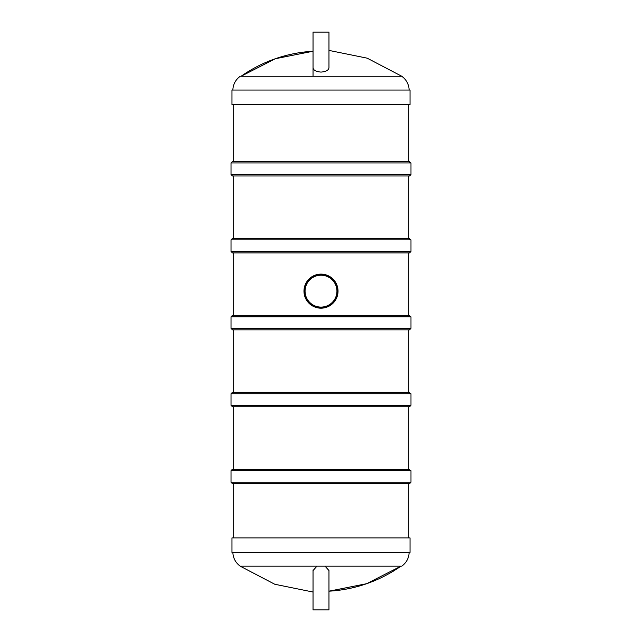 <?xml version="1.0" encoding="UTF-8"?>
<svg xmlns="http://www.w3.org/2000/svg" width="642" height="642" viewBox="0 0 642 642"><rect width="100%" height="100%" fill="white"/><g stroke="black" fill="none" stroke-linecap="round" stroke-linejoin="round"><path stroke-width="0.96" d="M408.802 537.892L408.802 483.707M410.976 470.666L410.976 482.254L231.024 482.254L231.024 470.666L410.976 470.666L408.802 469.214L408.802 406.771M410.976 393.731L410.976 405.327L231.024 405.327L231.024 393.731L410.976 393.731L408.802 392.286L408.802 329.836M410.976 316.795L410.976 328.391L231.024 328.391L231.024 316.795L410.976 316.795L408.802 315.35L408.802 252.908M410.976 239.867L410.976 251.455L231.024 251.455L231.024 239.867L410.976 239.867L408.802 238.415L408.802 175.972M410.976 162.932L410.976 174.52L231.024 174.52L231.024 162.932L410.976 162.932L408.802 161.479L408.802 104.542M328.969 591.186L366.678 583.698L400.897 566.18A139.089 139.089 0 0 1 328.969 591.186M313.031 569.936L313.031 609.9L328.969 609.9L328.969 570.553L325.085 566.18L401.764 566.18C406.41 562.745 408.874 558.147 409.155 552.377M232.845 552.377C233.126 558.147 235.59 562.745 240.236 566.18L316.915 566.18L313.031 570.586M325.085 566.18L316.915 566.18M231.971 552.377L410.029 552.377L410.029 537.892L231.971 537.892L231.971 552.377M313.031 51.248L275.322 58.735L241.103 76.254A139.089 139.089 0 0 1 313.031 51.248M313.031 76.254L313.031 32.1L328.969 32.1L328.969 67.627C328.728 70.179 326.072 71.671 321 72.089C315.92 71.663 313.264 70.179 313.031 67.619M409.155 90.057C408.874 84.287 406.41 79.688 401.764 76.254L240.236 76.254C235.59 79.688 233.126 84.287 232.845 90.057M410.029 90.057L231.971 90.057L231.971 104.542L410.029 104.542L410.029 90.057M409.524 392.286L232.476 392.286L233.198 392.286L233.198 329.836M410.976 405.327L409.524 406.771L232.476 406.771L231.024 405.327M409.524 315.35L232.476 315.35L233.198 315.35L233.198 252.908M410.976 328.391L409.524 329.836L232.476 329.836L231.024 328.391M409.524 469.214L232.476 469.214L233.198 469.214L233.198 406.771M410.976 482.254L409.524 483.707L232.476 483.707L231.024 482.254M409.524 161.479L232.476 161.479L233.198 161.479L233.198 104.542M410.976 174.52L409.524 175.972L232.476 175.972L231.024 174.52M336.729 284.631A17.021 17.021 0 0 1 318.785 308.032A17.021 17.021 0 0 1 307.486 280.795A17.021 17.021 0 0 1 336.729 284.631M336.055 284.912A16.299 16.299 0 0 1 318.881 307.317A16.299 16.299 0 0 1 308.064 281.236A16.299 16.299 0 0 1 336.055 284.912M305.062 291.155A15.938 15.938 0 0 1 328.969 277.352A15.938 15.938 0 0 1 328.969 304.958A15.938 15.938 0 0 1 305.062 291.155M409.524 238.415L232.476 238.415L233.198 238.415L233.198 175.972M410.976 251.455L409.524 252.908L232.476 252.908L231.024 251.455M241.103 566.18L315.639 566.18M233.198 537.892L233.198 483.707M240.236 566.18L274.8 584.26L313.031 592.036M401.764 76.254L367.2 58.173L328.969 50.405M231.024 393.731L232.476 392.286M231.024 316.795L232.476 315.35M231.024 470.666L232.476 469.214M231.024 162.932L232.476 161.479M231.024 239.867L232.476 238.415"/></g></svg>
